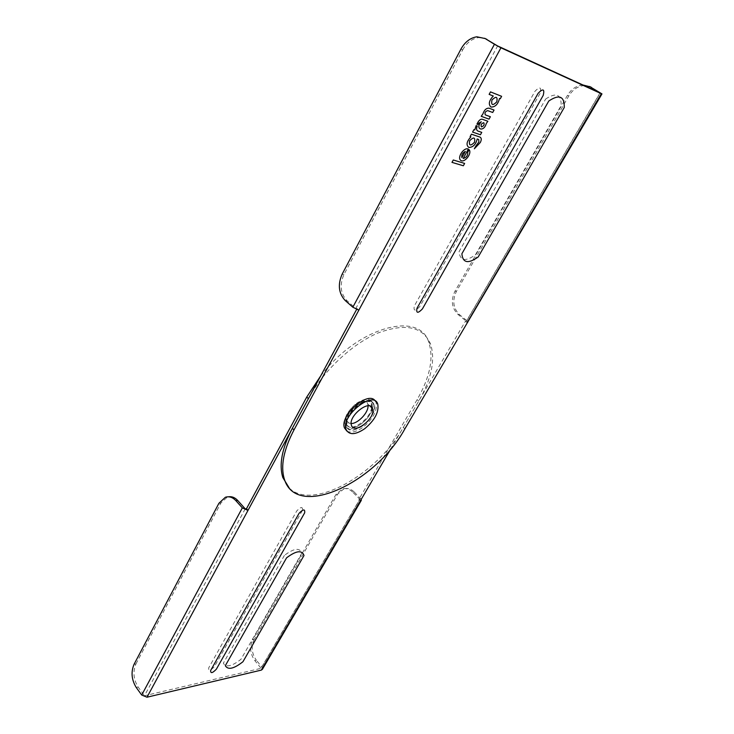 <?xml version="1.0" encoding="UTF-8"?>
<svg xmlns="http://www.w3.org/2000/svg" width="734" height="734" viewBox="0 0 734 734"><rect width="100%" height="100%" fill="white"/><g stroke="black" fill="none" stroke-linecap="round" stroke-linejoin="round"><path stroke-width="0.55" stroke-dasharray="3.67 2.75" d="M540.05 93.42L419.71 306.693C415.169 311.335 413.37 311.115 414.306 306.005L534.985 91.282C539.903 86.263 541.6 86.979 540.05 93.42M545.646 99.035C556.133 92.108 561.308 94.264 561.171 105.513L475.43 254.826C465.429 261.91 459.979 260.845 459.08 251.606L545.646 99.035M284.397 555.409L223.347 663.206C225.999 667.701 231.88 666.389 240.981 659.279L301.839 553.115C299.775 547.454 293.958 548.215 284.397 555.409M302.399 510.414L214.383 666.674C210.456 670.711 208.548 671.142 208.667 667.949L296.765 510.919C300.986 506.607 302.858 506.432 302.399 510.414M361.211 499.377L354.072 491.853L352.568 491.964L359.853 499.34L261.093 668.307L254.808 660.6C250.138 653.792 249.413 646.856 252.615 639.809L254.166 639.488L337.512 494.285L343.842 488.872L342.328 488.972L336.007 494.404L252.615 639.809M352.568 491.964C349.412 488.936 346.008 487.936 342.328 488.972M245.22 508.846L144.47 695.749L261.093 668.307M320.666 375.955C358.247 326.511 419.866 310.491 428.839 342.512C433.867 358.183 429.977 377.212 417.16 399.59L358.843 499.432L359.853 499.34M368.028 405.792L367.706 403.948C364.963 394.14 342.833 411.756 346.668 420.784L348.32 422.876L351.173 423.536M134.056 664.307L135.964 663.912C132.726 671.665 133.45 679.381 138.139 687.042L144.47 695.749M135.964 663.912L220.806 503.129L227.283 497.111L228.467 496.799M308.381 398.672C323.299 370.973 351.76 344.154 377.698 333.126C405.186 322.859 422.793 326.474 430.519 343.952C435.519 359.605 431.601 378.634 418.756 401.03L390.699 448.979M354.072 491.853C350.925 488.826 347.512 487.835 343.842 488.872M358.843 499.432L360.311 500.918M254.166 639.488C250.955 646.535 251.679 653.453 256.349 660.251L254.808 660.6M360.376 498.23L261.79 666.912L256.349 660.251M261.79 666.912L262.405 669.307M371.56 407.563C370.606 419.683 348.999 433.757 346.264 423.876C341.732 413.159 368.046 392.222 371.276 403.856L371.624 406.975M346.879 431.078C350.971 433.225 356.375 431.941 363.082 427.216C373.129 418.82 377.478 410.636 376.138 402.672L375.331 401.122M460.934 49.123L462.695 49.894L343.943 274.544C339.466 284.893 340.493 293.628 347.035 300.738L355.852 308.454L497.624 45.948M462.695 49.894C466.705 42.737 472.008 38.636 478.605 37.59L484.688 38.278M582.952 84.988L582.374 85.025C576.19 85.759 571.208 89.209 567.446 95.374L454.979 291.187C450.694 300.307 451.694 308.06 457.97 314.418L466.42 321.318L600.173 92.869M358.853 310.143L357.082 308.592L355.852 308.454M467.163 322.602L465.457 321.208L403.315 427.417C377.001 474.696 312.133 511.35 289.159 487.908M357.082 308.592L356.596 309.491M356.476 403.406C364.624 398.085 369.991 397.874 372.578 402.782C377.597 414.591 348.742 437.831 344.925 424.903C343.76 417.958 347.604 410.783 356.476 403.406M358.109 404.939C366.257 399.608 371.624 399.397 374.193 404.296C379.203 416.086 350.311 439.363 346.531 426.454C345.365 419.509 349.228 412.334 358.109 404.939M600.146 92.658L466.723 320.565L468.017 322.354M465.457 321.208L466.42 321.318M466.723 320.565L459.411 314.592C453.144 308.243 452.144 300.509 456.42 291.398L568.795 95.952C572.557 89.805 577.53 86.364 583.704 85.63L582.374 85.025M589.549 86.465L583.704 85.63M417.16 399.59L418.756 401.03M336.007 494.404L337.512 494.285M138.139 687.042L136.23 687.474M220.806 503.129L218.906 503.276M372.147 407.636L371.817 404.361C368.596 392.727 342.273 413.682 346.797 424.39C349.219 428.885 354.109 428.684 361.477 423.784C367.468 419.059 371.009 413.82 372.101 408.067M362.761 425.766C369.386 420.233 373.322 414.242 374.569 407.783C373.698 399.947 368.211 399.002 358.109 404.939C351.265 410.636 347.274 416.756 346.145 423.298C346.063 430.821 354.127 431.886 362.761 425.766M347.035 300.738L345.182 300.509M404.874 428.876L403.315 427.417M342.099 274.268L343.943 274.544M457.97 314.418L459.411 314.592M456.42 291.398L454.979 291.187M567.446 95.374L568.795 95.952M430.519 343.952L428.839 342.512M346.668 420.784L351.467 425.408M367.706 403.948L369.89 405.994M225.384 497.248L227.283 497.111M346.264 423.876L346.797 424.39L348.099 417.444C348.861 413.747 359.614 402.048 366.367 401.507C369.752 401.287 371.569 402.232 371.817 404.361L371.276 403.856M376.138 402.672L377.771 404.186M374.193 404.296L372.578 402.782M346.531 426.454L344.925 424.903M476.861 36.792L478.605 37.59"/><path stroke-width="1.1" d="M451.979 162.37L463.347 165.765L464.631 163.425L453.282 159.994L451.979 162.37M463.2 158.48L468.356 149.094C464.081 146.809 456.842 157.535 460.723 160.37C464.438 163.37 472.311 153.397 469.127 149.699L467.696 152.287C467.87 155.599 466.365 157.663 463.2 158.48M461.888 157.663L465.347 151.36C462.457 152.929 461.31 155.03 461.888 157.663M475.935 145.892L478.852 141.992L478.706 139.478L477.192 138.974C475.852 144.515 473.063 147.341 468.815 147.461C465.925 145.029 466.622 141.497 470.898 136.863L470.109 136.597L471.421 134.184L480.018 137.102C481.55 137.937 481.651 139.735 480.33 142.479L474.329 148.8L475.935 145.892M474.513 142.304C475.393 137.221 473.769 136.689 469.641 140.699C468.778 145.772 470.402 146.314 474.513 142.304M472.577 132.074L480.431 134.762L481.752 132.368L477.843 131.019C476.403 130.285 476.21 128.624 477.256 126.037L476.109 125.642L474.751 129.955L473.907 129.661L472.577 132.074M476.935 124.119L478.063 124.523L478.852 123.092L481.293 121.789C474.43 129.294 484 132.615 486.229 123.551L487.871 121.257L482.302 119.247C480.816 118.972 479.403 119.926 478.054 122.083L476.935 124.119M483.77 122.679C481.339 123.495 480.568 124.908 481.449 126.899C483.871 126.074 484.642 124.67 483.77 122.679M487.715 110.623C485.247 111.421 484.468 112.843 485.367 114.889L490.367 116.734L489.037 119.147L481.22 116.302L482.889 113.981C484.247 109.972 486.303 108.036 489.055 108.173L494.046 110.054L492.707 112.485L487.715 110.623M489.128 94.374L493.285 96.016C488.945 100.723 488.183 104.411 491.009 107.063C495.23 107.1 498.065 104.237 499.496 98.466L500.267 98.769L501.625 96.319L490.495 91.888L489.128 94.374M496.78 101.87C497.753 96.567 496.147 95.943 491.964 99.998C491.009 105.301 492.615 105.925 496.78 101.87M286.581 557.831L225.32 665.701C227.962 670.179 233.843 668.857 242.954 661.729L304.004 555.5C301.958 549.849 296.151 550.628 286.581 557.831M304.665 512.827L216.356 669.188C212.42 673.234 210.52 673.665 210.64 670.481L299.041 513.35C303.261 509.029 305.133 508.855 304.665 512.827M543.206 95.402L422.399 308.931C417.848 313.592 416.05 313.363 416.995 308.252L538.15 93.273C543.087 88.245 544.766 88.961 543.206 95.402M548.784 101.008C559.28 94.062 564.437 96.209 564.272 107.458L478.201 256.955C468.2 264.066 462.759 263.001 461.879 253.771L548.784 101.008M246.477 508.735L245.22 508.846L237.761 500.524L235.862 500.671L242.33 507.882L247.982 510.414L246.477 508.735L306.739 397.066L320.666 375.955M351.173 423.536C357.99 423.683 368.514 412.591 368.028 405.792M228.467 496.799C231.843 496.257 234.935 497.496 237.761 500.524M372.744 409.159L372.56 408.499C369.863 398.709 347.687 416.407 351.467 425.408C354.146 434.858 375.313 418.609 372.744 409.159M361.211 499.377L361.302 500.359L360.311 500.918L261.322 670.105L262.405 669.307L361.211 500.515M390.699 448.979L360.311 500.918M306.739 397.066L308.381 398.672L147.011 697.208L261.322 670.105M235.862 500.671C232.641 497.248 229.146 496.101 225.384 497.248L218.906 503.276L134.056 664.307C130.817 672.078 131.542 679.794 136.23 687.474L141.708 695.034L147.011 697.208M371.624 406.975L371.56 407.563M364.67 428.739C374.725 420.334 379.093 412.15 377.771 404.186C373.771 389.515 340.448 416.05 346.118 429.555C349.173 435.244 355.357 434.968 364.67 428.739M375.331 401.122C368.798 389.864 339.126 415.637 344.521 428.005L346.879 431.078M484.688 38.278L497.624 45.948L600.173 92.869L590.136 86.805L582.952 84.988M352.834 307.197L494.45 44.279L485.156 38.563L476.861 36.792C470.255 37.847 464.943 41.957 460.934 49.123L342.099 274.268C337.612 284.636 338.649 293.389 345.182 300.509L352.834 307.197L358.853 310.143L293.985 429.931L292.371 428.307C282.021 448.153 278.837 464.567 282.819 477.54L289.159 487.908M590.136 86.805L601.972 93.906L404.874 428.876C375.175 483.201 296.536 519.837 284.361 479.174C280.397 466.209 283.608 449.795 293.985 429.931M356.596 309.491L292.371 428.307M494.45 44.279L500.937 47.802L601.32 93.695L467.163 322.602M601.972 93.906L601.32 93.695M591.466 87.41L589.549 86.465M141.708 695.034L242.33 507.882M500.937 47.802L358.853 310.143M485.156 38.563L486.89 39.361M369.89 405.994L372.56 408.499M344.521 428.005L346.118 429.555M284.361 479.174L282.819 477.54"/></g></svg>
